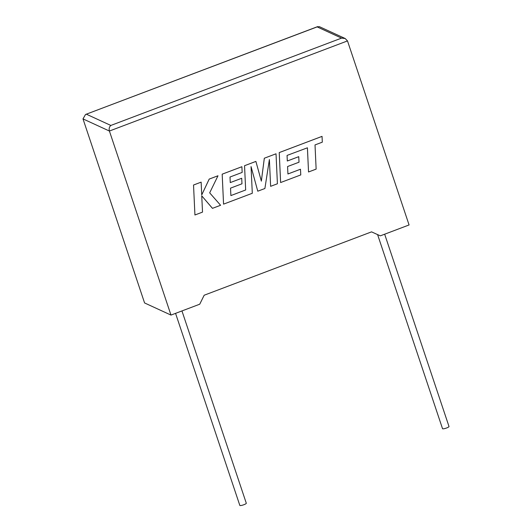 <?xml version="1.0" encoding="UTF-8"?>
<svg xmlns="http://www.w3.org/2000/svg" width="532" height="532" viewBox="0 0 532 532"><rect width="100%" height="100%" fill="white"/><g stroke="black" fill="none" stroke-linecap="round" stroke-linejoin="round"><path stroke-width="0.8" d="M377.594 234.605L442.524 428.666A3.418 0.652 -18.5 0 0 446.614 427.974A3.418 0.652 -18.5 0 0 449.001 426.498L384.663 234.2M181.957 310.934L246.296 503.232A3.418 0.652 161.5 0 1 243.909 504.708A3.418 0.652 161.5 0 1 239.819 505.4L175.56 313.355M347.496 40.911L109.406 131.038L170.985 315.084L199.733 304.204L204.175 295.227L371.549 231.866L380.327 235.842L409.075 224.956L347.496 40.911L345.182 38.517L341.557 38.111L317.145 26.893L319.38 26.66L345.182 38.517M317.145 26.893L85.539 114.48L82.999 118.902L144.578 302.947L170.985 315.084M82.999 118.902L109.406 131.038C108.821 128.664 109.299 126.802 110.842 125.446L341.557 38.111M193.528 185.016L194.931 214.988L202.519 212.115L201.748 195.849L212.468 208.345L220.594 205.272L209.675 192.85L217.987 175.766L209.196 179.085L201.734 194.898L201.136 182.143L193.528 185.016L194.931 214.988M201.748 195.849L212.481 208.345M217.987 175.766L209.209 179.091L201.734 194.925M201.136 182.143L193.542 185.023M269.378 159.573L270.628 186.326L277.411 183.766L276.022 153.795L264.318 158.223L261.338 181.113M276.022 153.795L264.318 158.223M264.331 158.223L261.352 181.139L255.892 161.409L244.54 165.711L245.664 189.977L230.888 195.57L230.529 188.135L241.974 183.799L241.708 178.267L230.263 182.589M255.905 161.415L244.547 165.711L245.664 189.977M245.671 189.977L230.888 195.577M241.708 178.267L230.263 182.596L230.017 177.016L242.166 172.415L241.88 166.715L222.177 174.17L223.56 204.142L252.301 193.276L251.051 166.596L257.774 191.194L264.896 188.508L269.385 159.527L270.628 186.326M241.887 166.722L222.183 174.177L223.566 204.148M251.057 166.636L257.774 191.194M300.487 169.229L287.932 173.984L287.573 166.536L299.017 162.207L298.745 156.667L287.307 160.996L287.067 155.424L307.423 147.803L308.533 171.982L316.134 169.11L315.017 144.923L322.319 142.164L322.04 136.372L279.227 152.578L280.61 182.549L300.773 174.922L300.487 169.229L287.932 173.971M307.41 147.803L308.533 171.982M322.046 136.378L279.24 152.584L280.623 182.549M298.751 156.674L287.307 161.003M86.43 114.227L110.842 125.446M85.539 114.48L317.697 26.6"/></g></svg>
